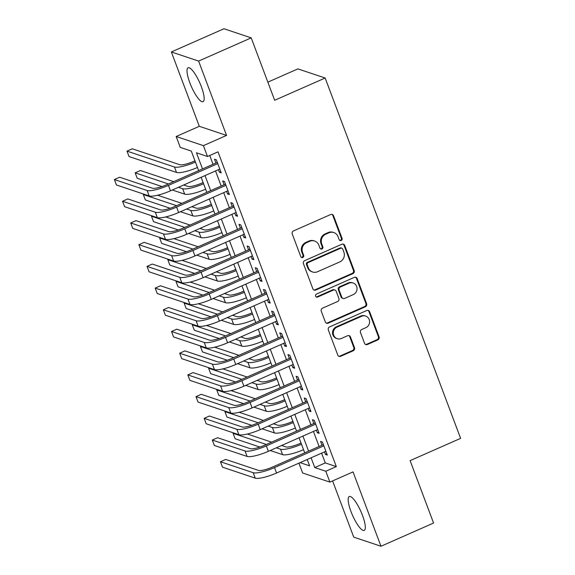 <?xml version="1.0" encoding="UTF-8"?>
<svg xmlns="http://www.w3.org/2000/svg" width="575" height="575" viewBox="0 0 575 575"><rect width="100%" height="100%" fill="white"/><g stroke="black" fill="none" stroke-linecap="round" stroke-linejoin="round"><path stroke-width="0.86" d="M341.176 240.501A1.632 1.538 108.5 0 0 342.06 238.373L333.55 215.733A2.329 2.199 108.5 0 0 330.69 214.511L293.516 230.913A2.329 2.199 108.5 0 0 292.251 233.953L300.761 256.594A1.632 1.538 108.5 0 0 302.766 257.449A1.632 1.538 108.5 0 0 303.65 255.322L302.551 252.389A7.453 7.044 108.5 0 1 306.597 242.657L309.695 241.292A7.453 7.044 108.5 0 1 314.626 241.033A7.453 7.044 108.5 0 1 318.866 245.194L319.966 248.12A1.632 1.538 108.5 0 0 321.971 248.975A1.632 1.538 108.5 0 0 322.855 246.847L321.756 243.915A7.453 7.044 108.5 0 1 325.802 234.183L328.9 232.818A7.453 7.044 108.5 0 1 333.831 232.566A7.453 7.044 108.5 0 1 338.071 236.72L339.171 239.646A1.632 1.538 108.5 0 0 341.176 240.501M339.746 240.386A1.632 1.538 108.5 0 0 341.327 238.129L332.817 215.488A2.329 2.199 108.5 0 0 331.847 214.346M301.336 257.327A1.632 1.538 108.5 0 0 302.917 255.07L301.81 252.145L302.551 252.389M320.541 248.86A1.632 1.538 108.5 0 0 322.122 246.596L321.022 243.671L321.756 243.915M362.487 515.394A18.515 4.593 -113.8 0 0 349.269 496.527A18.515 4.593 -113.8 0 0 350.994 511.549A18.515 4.593 -113.8 0 0 364.212 530.409A18.515 4.593 -113.8 0 0 362.487 515.394M201.336 86.66A18.515 4.593 -113.8 0 0 188.118 67.792A18.515 4.593 -113.8 0 0 189.843 82.814A18.515 4.593 -113.8 0 0 203.068 101.674A18.515 4.593 -113.8 0 0 201.336 86.66M364.528 343.289A2.329 2.199 108.5 0 0 367.389 344.511L377.818 339.911A2.329 2.199 108.5 0 0 379.083 336.871L369.632 311.722A2.329 2.199 108.5 0 0 366.771 310.507L329.597 326.902A2.329 2.199 108.5 0 0 328.332 329.949L337.784 355.091A2.329 2.199 108.5 0 0 340.652 356.306L353.244 350.75A2.329 2.199 108.5 0 0 354.509 347.71L350.463 336.95A2.329 2.199 108.5 0 0 347.602 335.728L341.349 338.488A6.232 5.887 108.5 0 1 333.284 333.09A6.232 5.887 108.5 0 1 337.065 327.089L361.538 316.293A6.232 5.887 108.5 0 1 369.603 321.684A6.232 5.887 108.5 0 1 365.822 327.692L361.747 329.489A2.329 2.199 108.5 0 0 360.482 332.53L364.528 343.289M321.605 453.15L325.277 462.918L336.325 466.613L325.809 471.256L329.885 482.109L302.63 472.988L298.935 463.148M251.21 37.871L198.612 61.079L171.357 51.958L223.955 28.75L251.21 37.871L274.663 100.28L325.162 78.006L460.611 438.358L410.112 460.632L433.572 523.042L380.973 546.25L353.028 471.902L329.885 482.109M171.357 51.958L199.302 126.306L226.557 135.427L198.612 61.079M226.557 135.427L203.413 145.633L207.496 156.493L196.449 152.792L202.515 168.935M336.325 466.613L218.011 151.85L207.496 156.493M352.913 273.643A2.329 2.199 108.5 0 0 354.178 270.602L344.727 245.46A2.329 2.199 108.5 0 0 341.859 244.238L304.685 260.64A2.329 2.199 108.5 0 0 303.42 263.681L312.872 288.822A2.329 2.199 108.5 0 0 315.74 290.044L352.913 273.643L352.173 273.398A2.329 2.199 108.5 0 0 353.438 270.351L343.987 245.209A2.329 2.199 108.5 0 0 343.023 244.073M357.183 278.588L366.627 303.737A2.329 2.199 108.5 0 1 365.369 306.777L328.196 323.179A2.329 2.199 108.5 0 1 325.328 321.957L321.281 311.197A2.329 2.199 108.5 0 1 322.546 308.157L337.626 301.501A2.329 2.199 108.5 0 0 338.891 298.461L336.202 291.324A2.329 2.199 108.5 0 0 333.342 290.102L317.644 297.031A1.632 1.538 108.5 0 1 315.531 295.615A1.632 1.538 108.5 0 1 316.523 294.041L354.315 277.373A2.329 2.199 108.5 0 1 357.183 278.588L356.442 278.343L365.894 303.485L366.627 303.737M332.594 480.916L353.726 537.129L380.973 546.25M218.435 169.668L219.398 172.241L221.238 172.852L216.344 159.828L214.504 159.218L215.934 163.013M226.593 191.374L227.556 193.947L229.403 194.566L224.502 181.542L222.662 180.924L224.092 184.719M234.751 213.081L235.721 215.654L237.561 216.272L232.667 203.248L230.819 202.63L232.25 206.432M242.909 234.787L243.879 237.36L245.719 237.978L240.824 224.954L238.984 224.336L240.408 228.138M251.067 256.5L252.037 259.073L253.877 259.684L248.982 246.661L247.142 246.05L248.572 249.845M259.232 278.207L260.195 280.78L262.035 281.398L257.14 268.374L255.3 267.756L256.73 271.551M267.389 299.913L268.36 302.486L270.2 303.104L265.305 290.08L263.458 289.462L264.888 293.264M275.547 321.619L276.518 324.192L278.357 324.81L273.463 311.787L271.623 311.168L273.046 314.971M283.705 343.332L284.675 345.906L286.515 346.517L281.621 333.493L279.781 332.882L281.211 336.677M291.87 365.039L292.833 367.612L294.673 368.23L289.778 355.199L287.938 354.588L289.369 358.383M300.028 386.745L300.991 389.318L302.838 389.936L297.943 376.912L296.096 376.294L297.527 380.097M308.186 408.451L309.156 411.024L310.996 411.643L306.101 398.619L304.261 398.001L305.684 401.803M316.343 430.165L317.314 432.738L319.154 433.349L314.259 420.325L312.419 419.707L313.842 423.509M209.731 155.502L213.03 164.292M215.532 170.947L221.188 185.998M223.689 192.654L229.353 207.712M231.854 214.36L237.511 229.418M240.012 236.066L245.669 251.124M248.17 257.78L253.827 272.83M256.328 279.486L261.992 294.544M264.493 301.192L270.149 316.25M272.651 322.898L278.307 337.956M280.808 344.612L286.465 359.662M288.966 366.318L294.63 381.376M297.124 388.024L302.788 403.082M305.289 409.731L310.946 424.788M313.447 431.444L319.103 446.495M324.508 451.871L325.472 454.444L327.312 455.062L322.417 442.031L320.577 441.42L322.007 445.215M325.162 78.006L297.908 68.885L267.849 82.146M198.648 170.638L191.288 151.067L180.241 147.373L176.158 136.512L203.413 145.633M199.302 126.306L176.158 136.512M311.089 457.793L314.755 467.561L325.809 471.256M205.016 175.583L210.673 190.641M213.174 197.297L218.831 212.347M221.332 219.003L226.988 234.061M229.49 240.709L235.153 255.767M237.647 262.416L243.311 277.473M245.812 284.129L251.469 299.18M253.97 305.835L259.627 320.886M262.128 327.542L267.785 342.599M270.286 349.248L275.95 364.306M278.451 370.961L284.107 386.012M286.609 392.668L292.265 407.718M294.767 414.374L300.423 429.432M302.924 436.08L308.588 451.138M300.078 462.645L309.602 465.836L307.223 459.497M304.721 452.841L299.058 437.791M296.563 431.135L290.9 416.077M288.398 409.429L282.742 394.371M280.241 387.723L274.584 372.665M272.083 366.009L266.419 350.958M263.925 344.303L258.261 329.245M255.76 322.597L250.103 307.539M247.602 300.89L241.946 285.832M239.444 279.177L233.788 264.126M231.287 257.471L225.623 242.413M223.122 235.764L217.465 220.707M214.964 214.058L209.307 199M206.806 192.345L201.149 177.294M325.277 462.918L314.755 467.561M219.398 172.241L220.778 171.63M227.556 193.947L228.936 193.337M235.721 215.654L237.101 215.043M243.879 237.36L245.259 236.756M252.037 259.073L253.417 258.463M260.195 280.78L261.575 280.169M268.36 302.486L269.74 301.875M276.518 324.192L277.897 323.588M284.675 345.906L286.055 345.295M292.833 367.612L294.213 367.001M300.991 389.318L302.378 388.707M309.156 411.024L310.536 410.421M317.314 432.738L318.694 432.127M325.472 454.444L326.852 453.833M333.831 232.566L333.09 232.314A7.453 7.044 108.5 0 0 328.16 232.566L328.9 232.818M321.022 243.671A7.453 7.044 108.5 0 1 325.062 233.932L328.16 232.566M314.626 241.033L313.885 240.788A7.453 7.044 108.5 0 0 308.955 241.04L309.695 241.292M301.81 252.145A7.453 7.044 108.5 0 1 305.857 242.406L308.955 241.04M313.842 289.965A2.329 2.199 108.5 0 0 315.007 289.793L352.173 273.398M342.714 249.076A1.632 1.538 108.5 0 0 340.709 248.22L308.078 262.617A1.632 1.538 108.5 0 0 307.194 264.744L308.358 267.835A7.453 7.044 108.5 0 0 312.599 271.989A7.453 7.044 108.5 0 0 317.529 271.738L339.832 261.898A7.453 7.044 108.5 0 0 343.879 252.166L342.714 249.076M341.787 248.17L341.054 247.918A1.632 1.538 108.5 0 0 339.976 247.976L340.709 248.22M312.599 271.989L311.866 271.745A7.453 7.044 108.5 0 1 307.618 267.591L306.461 264.5A1.632 1.538 108.5 0 1 307.345 262.373L339.976 247.976M326.298 323.1A2.329 2.199 108.5 0 0 327.455 322.927L364.629 306.533A2.329 2.199 108.5 0 0 365.894 303.485M334.88 290.023L334.14 289.778A2.329 2.199 108.5 0 0 332.602 289.857L316.904 296.779L317.644 297.031M316.214 296.908A1.632 1.538 108.5 0 0 316.904 296.779M353.266 294.601A6.232 5.887 108.5 0 0 353.1 282.993A6.232 5.887 108.5 0 0 348.982 283.202L340.357 287.004A2.329 2.199 108.5 0 0 339.099 290.044L341.78 297.189A2.329 2.199 108.5 0 0 344.648 298.403L353.266 294.601M353.1 282.993L352.367 282.742A6.232 5.887 108.5 0 0 348.242 282.957L348.982 283.202M343.103 298.482L342.369 298.238A2.329 2.199 108.5 0 1 341.04 296.937L338.359 289.8A2.329 2.199 108.5 0 1 339.624 286.76L348.242 282.957M356.442 278.343A2.329 2.199 108.5 0 0 355.472 277.2M365.657 316.077L364.924 315.833A6.232 5.887 108.5 0 0 360.805 316.042L361.538 316.293M337.23 338.697L336.497 338.452A6.232 5.887 108.5 0 1 336.332 326.837L360.805 316.042M338.754 356.227A2.329 2.199 108.5 0 0 339.911 356.062L352.511 350.506A2.329 2.199 108.5 0 0 353.776 347.465L349.729 336.706A2.329 2.199 108.5 0 0 348.759 335.563M365.492 344.432A2.329 2.199 108.5 0 0 366.656 344.267L377.085 339.667A2.329 2.199 108.5 0 0 378.35 336.619L368.898 311.478A2.329 2.199 108.5 0 0 367.928 310.335M194.961 160.835L193.94 161.287A11.867 2.53 159.4 0 1 179.738 164.694L132.264 148.803L127.003 151.124L174.477 167.016A17.803 3.802 -20.6 0 0 195.421 162.057M127.003 151.124L129.044 156.551L176.518 172.442A17.803 3.802 -20.6 0 0 197.462 167.49M217.314 162.402L166.592 184.776A11.867 2.53 159.4 0 1 152.389 188.19L119.65 177.229L114.389 179.551L147.135 190.512A17.803 3.802 -20.6 0 0 168.439 185.394L217.774 163.631M114.389 179.551L116.43 184.978L149.169 195.938A17.803 3.802 -20.6 0 0 170.473 190.821L219.815 169.057M203.119 182.541L202.098 182.994A11.867 2.53 159.4 0 1 187.896 186.401L183.691 184.992M173.693 181.65L140.429 170.516L135.168 172.838L168.432 183.971M178.43 187.313L182.642 188.722A17.803 3.802 -20.6 0 0 203.579 183.77M135.168 172.838L137.209 178.264L161.999 186.559M172.313 190.009L184.676 194.149A17.803 3.802 -20.6 0 0 205.62 189.197M211.277 204.254L210.263 204.7A11.867 2.53 159.4 0 1 196.061 208.107L191.849 206.698M181.851 203.356L157.579 195.234M144.052 194.221L143.326 194.544L176.59 205.678M186.588 209.02L190.799 210.428A17.803 3.802 -20.6 0 0 211.744 205.476M143.326 194.544L145.367 199.971L170.157 208.265M180.478 211.722L192.841 215.855A17.803 3.802 -20.6 0 0 213.778 210.903M219.442 225.961L218.421 226.406A11.867 2.53 159.4 0 1 204.218 229.82L200.007 228.412M190.016 225.062L165.737 216.94M152.21 215.927L151.484 216.25L184.755 227.384M194.752 230.733L198.957 232.135A17.803 3.802 -20.6 0 0 219.902 227.182M151.484 216.25L153.525 221.677L178.322 229.978M188.636 233.428L200.998 237.568A17.803 3.802 -20.6 0 0 221.943 232.609M227.599 247.667L226.579 248.12A11.867 2.53 159.4 0 1 212.376 251.527L208.172 250.118M198.174 246.768L173.902 238.647M160.375 237.64L159.642 237.957L192.912 249.09M202.91 252.439L207.115 253.848A17.803 3.802 -20.6 0 0 228.059 248.889M159.642 237.957L161.683 243.383L186.48 251.685M196.794 255.135L209.156 259.275A17.803 3.802 -20.6 0 0 230.101 254.322M225.472 184.115L174.757 206.49A11.867 2.53 159.4 0 1 160.554 209.897L127.808 198.936L122.554 201.257L155.293 212.218A17.803 3.802 -20.6 0 0 176.597 207.101L225.932 185.337M122.554 201.257L124.588 206.684L157.334 217.645A17.803 3.802 -20.6 0 0 178.638 212.527L227.973 190.763M233.63 205.821L182.915 228.196A11.867 2.53 159.4 0 1 168.712 231.603L135.973 220.649L130.712 222.971L163.451 233.924A17.803 3.802 -20.6 0 0 184.755 228.814L234.09 207.043M130.712 222.971L132.753 228.397L165.492 239.351A17.803 3.802 -20.6 0 0 186.796 234.241L236.131 212.47M241.787 227.528L191.072 249.902A11.867 2.53 159.4 0 1 176.87 253.309L144.131 242.355L138.87 244.677L171.609 255.631A17.803 3.802 -20.6 0 0 192.912 250.52L242.255 228.757M138.87 244.677L140.911 250.103L173.65 261.057A17.803 3.802 -20.6 0 0 194.954 255.947L244.289 234.183M249.952 249.234L199.23 271.608A11.867 2.53 159.4 0 1 185.028 275.022L152.289 264.062L147.028 266.383L179.774 277.337A17.803 3.802 -20.6 0 0 201.077 272.227L250.412 250.463M147.028 266.383L149.069 271.81L181.808 282.771A17.803 3.802 -20.6 0 0 203.112 277.653L252.454 255.889M235.757 269.373L234.737 269.826A11.867 2.53 159.4 0 1 220.534 273.233L216.329 271.824M206.332 268.482L182.059 260.36M168.532 259.347L167.807 259.67L201.07 270.803M211.068 274.146L215.28 275.554A17.803 3.802 -20.6 0 0 236.217 270.602M167.807 259.67L169.841 265.097L194.638 273.391M204.952 276.841L217.314 280.981A17.803 3.802 -20.6 0 0 238.258 276.029M258.11 270.947L207.395 293.322A11.867 2.53 159.4 0 1 193.193 296.729L160.447 285.768L155.192 288.089L187.932 299.05A17.803 3.802 -20.6 0 0 209.235 293.933L258.57 272.169M155.192 288.089L157.227 293.516L189.973 304.477A17.803 3.802 -20.6 0 0 211.277 299.359L260.612 277.596M243.915 291.087L242.902 291.532A11.867 2.53 159.4 0 1 228.699 294.939L224.487 293.53M214.489 290.188L190.217 282.066M176.69 281.053L175.964 281.376L209.228 292.51M219.226 295.852L223.438 297.261A17.803 3.802 -20.6 0 0 244.375 292.308M175.964 281.376L178.006 286.803L202.795 295.097M213.109 298.554L225.479 302.687A17.803 3.802 -20.6 0 0 246.416 297.735M266.268 292.653L215.553 315.028A11.867 2.53 159.4 0 1 201.351 318.435L168.612 307.481L163.35 309.796L196.089 320.757A17.803 3.802 -20.6 0 0 217.393 315.646L266.728 293.875M163.35 309.796L165.392 315.229L198.131 326.183A17.803 3.802 -20.6 0 0 219.434 321.073L268.769 299.302M252.08 312.793L251.059 313.238A11.867 2.53 159.4 0 1 236.857 316.652L232.645 315.244M222.647 311.894L198.375 303.772M184.848 302.759L184.122 303.082L217.393 314.216M227.384 317.565L231.596 318.967A17.803 3.802 -20.6 0 0 252.54 314.015M184.122 303.082L186.163 308.509L210.96 316.811M221.274 320.261L233.637 324.401A17.803 3.802 -20.6 0 0 254.574 319.441M274.426 314.36L223.711 336.734A11.867 2.53 159.4 0 1 209.508 340.141L176.769 329.188L171.508 331.509L204.247 342.463A17.803 3.802 -20.6 0 0 225.551 337.353L274.886 315.589M171.508 331.509L173.549 336.936L206.288 347.889A17.803 3.802 -20.6 0 0 227.592 342.779L276.927 321.015M260.238 334.499L259.217 334.952A11.867 2.53 159.4 0 1 245.015 338.359L240.803 336.95M230.812 333.601L206.54 325.479M193.013 324.473L192.28 324.789L225.551 335.922M235.549 339.272L239.753 340.68A17.803 3.802 -20.6 0 0 260.698 335.721M192.28 324.789L194.321 330.215L219.118 338.517M229.432 341.967L241.795 346.107A17.803 3.802 -20.6 0 0 262.739 341.147M282.591 336.066L231.869 358.441A11.867 2.53 159.4 0 1 217.666 361.855L184.927 350.894L179.666 353.215L212.412 364.169A17.803 3.802 -20.6 0 0 233.716 359.059L283.051 337.295M179.666 353.215L181.707 358.642L214.446 369.603A17.803 3.802 -20.6 0 0 235.75 364.485L285.092 342.722M268.396 356.205L267.375 356.658A11.867 2.53 159.4 0 1 253.173 360.065L248.968 358.656M238.97 355.314L214.698 347.192M201.171 346.179L200.445 346.502L233.709 357.636M243.707 360.978L247.911 362.387A17.803 3.802 -20.6 0 0 268.856 357.434M200.445 346.502L202.479 351.929L227.276 360.223M237.59 363.673L249.952 367.813A17.803 3.802 -20.6 0 0 270.897 362.861M290.749 357.779L240.034 380.154A11.867 2.53 159.4 0 1 225.831 383.561L193.085 372.6L187.831 374.922L220.57 385.882A17.803 3.802 -20.6 0 0 241.874 380.765L291.209 359.001M187.831 374.922L189.865 380.348L222.611 391.309A17.803 3.802 -20.6 0 0 243.915 386.192L293.25 364.428M276.553 377.919L275.54 378.364A11.867 2.53 159.4 0 1 261.338 381.771L257.126 380.363M247.128 377.02L222.856 368.898M209.329 367.885L208.603 368.208L241.867 379.342M251.864 382.684L256.076 384.093A17.803 3.802 -20.6 0 0 277.013 379.141M208.603 368.208L210.644 373.635L235.434 381.929M245.748 385.387L258.118 389.519A17.803 3.802 -20.6 0 0 279.055 384.567M298.907 379.486L248.192 401.86A11.867 2.53 159.4 0 1 233.989 405.267L201.25 394.313L195.989 396.628L228.728 407.589A17.803 3.802 -20.6 0 0 250.032 402.478L299.367 380.707M195.989 396.628L198.03 402.062L230.769 413.015A17.803 3.802 -20.6 0 0 252.073 407.905L301.408 386.134M284.718 399.625L283.698 400.071A11.867 2.53 159.4 0 1 269.495 403.485L265.283 402.076M255.286 398.727L231.013 390.605M217.487 389.591L216.761 389.915L250.032 401.048M260.022 404.39L264.234 405.799A17.803 3.802 -20.6 0 0 285.178 400.847M216.761 389.915L218.802 395.341L243.599 403.643M253.913 407.093L266.275 411.233A17.803 3.802 -20.6 0 0 287.213 406.273M307.064 401.192L256.349 423.567A11.867 2.53 159.4 0 1 242.147 426.973L209.408 416.02L204.147 418.341L236.886 429.295A17.803 3.802 -20.6 0 0 258.189 424.185L307.524 402.421M204.147 418.341L206.188 423.768L238.927 434.722A17.803 3.802 -20.6 0 0 260.231 429.611L309.566 407.848M292.876 421.331L291.856 421.784A11.867 2.53 159.4 0 1 277.653 425.191L273.441 423.782M263.451 420.433L239.178 412.311M225.644 411.305L224.918 411.621L258.189 422.754M268.187 426.104L272.392 427.512A17.803 3.802 -20.6 0 0 293.336 422.553M224.918 411.621L226.96 417.048L251.757 425.349M262.071 428.799L274.433 432.939A17.803 3.802 -20.6 0 0 295.377 427.98M315.229 422.898L264.507 445.273A11.867 2.53 159.4 0 1 250.305 448.687L217.566 437.726L212.304 440.048L245.051 451.001A17.803 3.802 -20.6 0 0 266.347 445.891L315.689 424.127M212.304 440.048L214.346 445.474L247.085 456.435A17.803 3.802 -20.6 0 0 268.388 451.317L317.723 429.554M301.034 443.037L300.013 443.49A11.867 2.53 159.4 0 1 285.811 446.897L281.606 445.488M271.608 442.146L247.336 434.017M233.809 433.011L233.083 433.334L266.347 444.468M276.345 447.81L280.55 449.219A17.803 3.802 -20.6 0 0 301.494 444.267M233.083 433.334L235.118 438.761L259.914 447.055M270.228 450.505L282.591 454.645A17.803 3.802 -20.6 0 0 303.535 449.693M323.387 444.612L272.672 466.986A11.867 2.53 159.4 0 1 258.47 470.393L225.723 459.432L220.462 461.754L253.208 472.715A17.803 3.802 -20.6 0 0 274.512 467.597L323.847 445.833M220.462 461.754L222.503 467.18L255.25 478.141A17.803 3.802 -20.6 0 0 276.553 473.024L325.888 451.26M341.327 238.129L342.06 238.373M302.917 255.07L303.65 255.322M322.122 246.596L322.855 246.847M325.062 233.932L325.802 234.183M305.857 242.406L306.597 242.657M332.817 215.488L333.55 215.733M315.007 289.793L315.74 290.044M343.987 245.209L344.727 245.46M353.438 270.351L354.178 270.602M307.345 262.373L308.078 262.617M306.461 264.5L307.194 264.744M307.618 267.591L308.358 267.835M364.629 306.533L365.369 306.777M327.455 322.927L328.196 323.179M332.602 289.857L333.342 290.102M339.624 286.76L340.357 287.004M338.359 289.8L339.099 290.044M341.04 296.937L341.78 297.189M336.332 326.837L337.065 327.089M349.729 336.706L350.463 336.95M353.776 347.465L354.509 347.71M352.511 350.506L353.244 350.75M339.911 356.062L340.652 356.306M368.898 311.478L369.632 311.722M378.35 336.619L379.083 336.871M377.085 339.667L377.818 339.911M366.656 344.267L367.389 344.511M174.477 167.016L176.518 172.442M168.439 185.394L170.473 190.821M147.135 190.512L149.169 195.938M182.642 188.722L184.676 194.149M190.799 210.428L192.841 215.855M198.957 232.135L200.998 237.568M207.115 253.848L209.156 259.275M176.597 207.101L178.638 212.527M155.293 212.218L157.334 217.645M184.755 228.814L186.796 234.241M163.451 233.924L165.492 239.351M192.912 250.52L194.954 255.947M171.609 255.631L173.65 261.057M201.077 272.227L203.112 277.653M179.774 277.337L181.808 282.771M215.28 275.554L217.314 280.981M209.235 293.933L211.277 299.359M187.932 299.05L189.973 304.477M223.438 297.261L225.479 302.687M217.393 315.646L219.434 321.073M196.089 320.757L198.131 326.183M231.596 318.967L233.637 324.401M225.551 337.353L227.592 342.779M204.247 342.463L206.288 347.889M239.753 340.68L241.795 346.107M233.716 359.059L235.75 364.485M212.412 364.169L214.446 369.603M247.911 362.387L249.952 367.813M241.874 380.765L243.915 386.192M220.57 385.882L222.611 391.309M256.076 384.093L258.118 389.519M250.032 402.478L252.073 407.905M228.728 407.589L230.769 413.015M264.234 405.799L266.275 411.233M258.189 424.185L260.231 429.611M236.886 429.295L238.927 434.722M272.392 427.512L274.433 432.939M266.347 445.891L268.388 451.317M245.051 451.001L247.085 456.435M280.55 449.219L282.591 454.645M274.512 467.597L276.553 473.024M253.208 472.715L255.25 478.141"/></g></svg>
